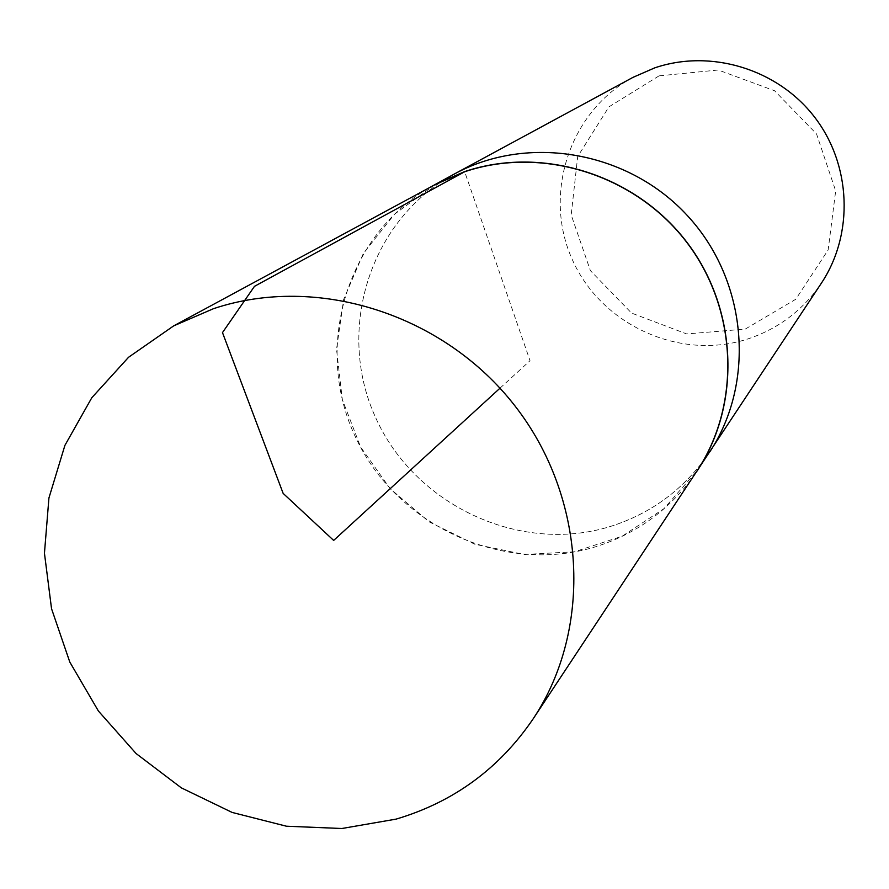 <?xml version="1.0" encoding="UTF-8"?>
<svg xmlns="http://www.w3.org/2000/svg" width="889" height="889" viewBox="0 0 889 889"><rect width="100%" height="100%" fill="white"/><g stroke="black" fill="none" stroke-linecap="round" stroke-linejoin="round"><path stroke-width="0.67" stroke-dasharray="4.45 3.33" d="M659.06 75.865L608.954 106.847L577.706 156.508L571.183 214.916L590.407 270.667L631.546 313.072L686.686 333.931L745.226 329.108L795.755 299.26L828.148 249.976L835.671 190.924L816.547 133.972L774.541 90.734L718.212 70.009L659.06 75.865M633.024 77.343C569.805 111.214 542.801 193.513 571.971 258.843C600.431 324.485 679.196 360.956 747.038 339.209C778.131 329.052 802.923 310.361 821.392 283.158M610.032 526.577C651.593 513.475 684.686 488.806 709.3 452.59C684.686 488.806 651.593 513.475 610.032 526.577C519.398 554.592 414.107 504.796 375.28 416.819C335.52 329.252 370.124 219.205 454.357 174.011C370.124 219.205 335.52 329.252 375.28 416.819C414.107 504.796 519.398 554.592 610.032 526.577M428.454 188.19C345.165 237.285 313.628 349.299 355.589 437.321C396.683 525.743 503.363 575.105 595.186 546.891C635.291 534.356 667.861 511.097 692.887 477.137M435.099 184.601L394.505 214.205L363.368 253.398L343.643 299.471L336.52 349.288L342.343 399.572L360.645 447.056L390.182 488.694L429.043 521.799L474.726 544.224L524.299 554.469L574.55 551.769L622.178 536.2L663.972 508.652L697.054 470.837M499.996 388.182L530.033 360.701L464.691 171.755"/><path stroke-width="1.33" d="M692.887 477.137L821.392 283.158C854.051 234.007 851.418 164.621 814.38 116.848C777.464 68.975 710.756 48.751 654.693 67.886L633.024 77.343L454.357 174.011C528.188 133.65 628.779 151.208 687.93 216.194C747.438 280.868 756.028 382.603 709.3 452.59C756.028 382.603 747.438 280.868 687.93 216.194C628.779 151.208 528.188 133.65 454.357 174.011L428.454 188.19M697.12 471.003C741.837 403.773 737.692 307.627 685.875 240.941C634.235 174.122 541.579 145.552 464.636 171.61L434.932 184.512M396.138 819.113C453.634 802.034 499.329 768.574 533.233 718.734C593.141 628.701 586.518 497.651 514.964 405.906C443.655 313.961 316.995 273.979 213.46 308.694L173.677 325.874L128.572 357.256L91.8 397.739L64.908 445.378L48.928 497.996L44.45 553.236L51.54 608.721L69.809 662.072L98.412 711.044L136.117 753.561L181.323 787.854L232.14 812.435L286.436 826.214L341.898 828.504L396.138 819.113M533.233 718.734L697.054 470.837C741.693 403.65 737.514 307.605 685.719 240.997C634.124 174.255 541.557 145.718 464.691 171.755L435.099 184.601L173.677 325.874M464.691 171.755L254.476 286.336L222.483 332.597L283.147 493.395L333.653 540.423L499.996 388.182"/></g></svg>
